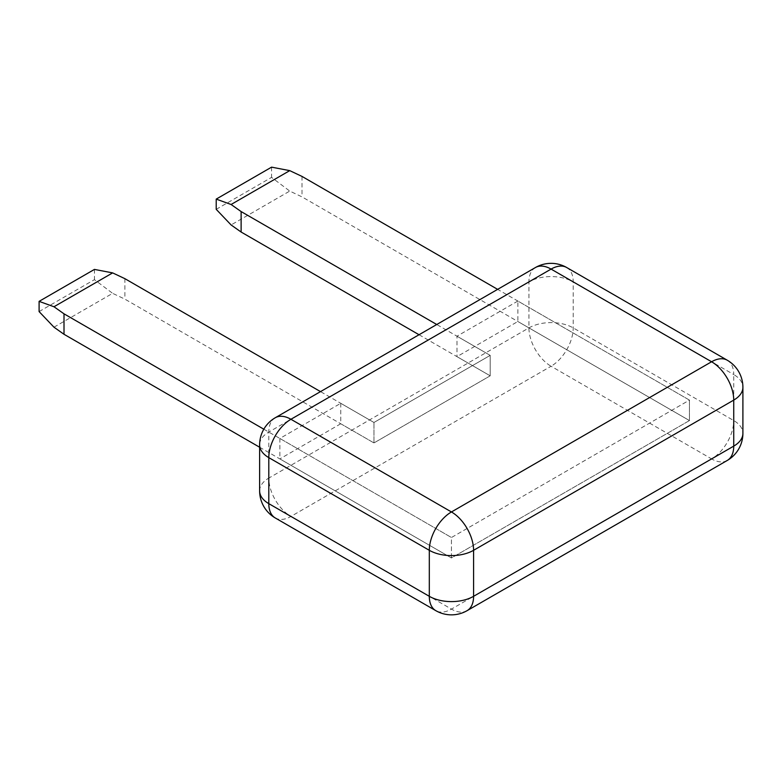 <?xml version="1.0" encoding="UTF-8"?>
<svg xmlns="http://www.w3.org/2000/svg" width="782" height="782" viewBox="0 0 782 782"><rect width="100%" height="100%" fill="white"/><g stroke="black" fill="none" stroke-linecap="round" stroke-linejoin="round"><path stroke-width="0.59" stroke-dasharray="3.91 2.93" d="M259.624 447.226L451.449 557.967L689.45 420.56L302.008 196.878L289.741 191.082L231.091 224.942M419.035 334.735L490.197 375.819L373.962 442.935L373.962 422.476L320.512 391.616M53.978 327.199L112.628 293.338L124.895 299.135L373.962 442.935L373.962 422.476L490.197 355.37L373.962 422.476L340.757 403.307L279.868 438.458L279.868 458.907L451.449 557.967L451.449 537.517L689.45 400.11L497.626 289.36M39.1 311.598L94.446 279.643L112.628 293.338M124.895 278.675L124.895 299.135M94.446 269.409L94.446 279.643M263.817 429.191L451.449 537.517L451.449 557.967L689.45 420.56L689.45 400.11L517.87 301.05L517.87 321.5L456.981 356.651L490.197 375.819L490.197 355.37L436.747 324.51M216.213 209.332L271.569 177.377L289.741 191.082M302.008 176.419L302.008 196.878M271.569 167.153L271.569 177.377M467.108 610.654A31.309 18.074 -120 0 1 451.449 609.1L290.933 516.433L551.075 366.24L711.591 458.907L451.449 609.1A31.309 18.074 -60 0 1 435.799 610.654M259.624 490.861A31.309 18.074 180 0 1 268.803 478.085A31.309 18.074 60 0 0 290.933 516.433A31.309 18.074 -60 0 1 275.284 517.977M275.284 417.735A31.309 18.074 -120 0 0 268.803 432.065L268.803 478.085L528.935 327.893A31.309 18.074 180 0 1 573.216 327.893L733.731 420.56A31.309 18.074 180 0 1 742.9 433.345M535.426 267.542A31.309 18.074 -120 0 0 528.935 281.872L268.803 432.065A31.309 18.074 0 0 0 259.624 444.85M727.24 360.209A31.309 18.074 -60 0 1 733.731 374.549L573.216 281.872A31.309 18.074 0 0 0 528.935 281.872L528.935 327.893A31.309 18.074 60 0 0 551.075 366.24A31.309 18.074 120 0 0 573.216 327.893L573.216 281.872A31.309 18.074 -60 0 0 566.735 267.542M517.87 301.05L456.981 336.201L456.981 356.651M340.757 403.307L340.757 423.756L279.868 458.907M727.24 460.461A31.309 18.074 -120 0 1 711.591 458.907A31.309 18.074 120 0 0 733.731 420.56L733.731 374.549A31.309 18.074 0 0 1 742.9 387.325M279.868 438.458L451.449 537.517L689.45 400.11L689.45 420.56L517.87 321.5M340.757 423.756L373.962 442.935L490.197 375.819L490.197 355.37L456.981 336.201"/><path stroke-width="1.17" d="M64.007 334.285L53.978 327.199L39.1 311.598L39.1 301.363L53.978 306.749L64.007 313.826L64.007 334.285L259.624 447.226M241.12 232.029L231.091 224.942L216.213 209.332L216.213 199.107L231.091 204.493L241.12 211.57L241.12 232.029L419.035 334.735M320.512 391.616L124.895 278.675L112.628 272.889L94.446 269.409L39.1 301.363M241.12 211.57L436.747 324.51M497.626 289.36L302.008 176.419L289.741 170.632L271.569 167.153L216.213 199.107M64.007 313.826L263.817 429.191M112.628 272.889L53.978 306.749M289.741 170.632L231.091 204.493M275.284 517.977L435.799 610.654A31.309 18.074 -60 0 1 429.308 596.314L268.803 503.647A31.309 18.074 180 0 1 259.624 490.861A31.309 31.309 0 0 0 275.284 517.977A31.309 18.074 -60 0 1 268.803 503.647L268.803 457.626L429.308 550.303L429.308 596.314A31.309 18.074 180 0 0 473.589 596.314A31.309 18.074 -120 0 1 467.108 610.654L727.24 460.461A31.309 18.074 -120 0 0 733.731 446.131L473.589 596.314L473.589 550.303L733.731 400.11L733.731 446.131A31.309 18.074 180 0 0 742.9 433.345A31.309 31.309 0 0 1 727.24 460.461M742.9 433.345L742.9 387.325A31.309 18.074 0 0 1 733.731 400.11A31.309 18.074 60 0 0 711.591 361.763A31.309 18.074 -60 0 1 727.24 360.209L566.735 267.542A31.309 18.074 -60 0 0 551.075 269.096A31.309 18.074 -120 0 0 535.426 267.542L275.284 417.735A31.309 18.074 -120 0 1 290.933 419.279L451.449 511.956L711.591 361.763L551.075 269.096L290.933 419.279A31.309 18.074 120 0 0 268.803 457.626A31.309 18.074 0 0 1 259.624 444.85L259.624 490.861M451.449 511.956A31.309 18.074 60 0 1 473.589 550.303A31.309 18.074 0 0 1 429.308 550.303A31.309 18.074 120 0 1 451.449 511.956M275.284 417.735A31.309 31.309 0 0 0 259.624 444.85M566.735 267.542A31.309 31.309 0 0 0 535.426 267.542M742.9 387.325A31.309 31.309 0 0 0 727.24 360.209M435.799 610.654A31.309 31.309 0 0 0 467.108 610.654"/></g></svg>
